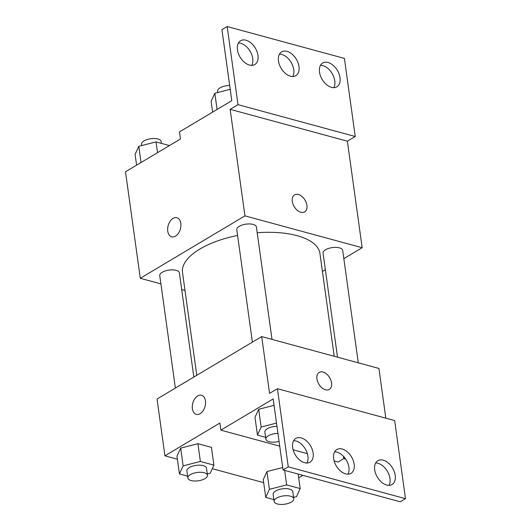 <?xml version="1.0" encoding="UTF-8"?>
<svg xmlns="http://www.w3.org/2000/svg" width="531" height="531" viewBox="0 0 531 531"><rect width="100%" height="100%" fill="white"/><g stroke="black" fill="none" stroke-linecap="round" stroke-linejoin="round"><path stroke-width="0.8" d="M160.92 283.899L140.29 278.29L125.508 171.772L180.447 138.996L179.465 131.9L231.788 100.684L221.931 29.67L227.168 26.55L238.007 104.667L230.155 109.346L347.387 141.2L355.239 136.513L238.007 104.667M227.168 26.55L344.4 58.403L355.239 136.513M140.29 278.29L244.937 215.865L362.169 247.718L347.387 141.2M362.169 247.718L343.829 258.657M325.37 269.668L322.43 271.421M358.286 362.832L342.687 250.393A9.897 4.202 172.1 0 0 332.3 247.585A9.897 4.202 172.1 0 0 323.074 253.114L337.517 357.19M185 290.437L181.695 289.541M272.005 339.389L256.4 226.949A9.897 4.202 172.1 0 0 246.019 224.148A9.897 4.202 172.1 0 0 236.793 229.671L252.398 342.13M193.835 377.063L179.385 272.894A9.897 4.202 172.1 0 0 168.997 270.093A9.897 4.202 172.1 0 0 159.771 275.616L175.376 388.075M237.596 235.445A69.369 29.457 172.1 0 0 199.882 249.052A69.369 29.457 172.1 0 0 182.518 272.536L196.782 375.304M334.205 356.288L319.941 253.466A69.369 29.457 172.1 0 0 257.21 232.751M300.845 212.261A9.897 6.326 -120.8 0 1 292.953 204.037A9.897 6.326 -120.8 0 1 294.539 194.884A9.897 6.326 -120.8 0 1 305.04 200.147A9.897 6.326 -120.8 0 1 304.681 211.882A9.897 6.326 -120.8 0 1 300.845 212.261M244.937 215.865L230.155 109.346M176.876 217.703A9.897 6.352 -74.8 0 0 170.112 221.281A9.897 6.352 -74.8 0 0 167.743 231.164A9.897 6.352 105.2 0 1 170.106 221.281A9.897 6.352 105.2 0 1 176.876 217.703A9.897 6.352 105.2 0 1 180.407 228.921A9.897 6.352 105.2 0 1 171.686 236.813A9.897 6.352 105.2 0 1 167.743 231.158A9.897 6.352 -74.8 0 0 171.686 236.813M304.681 211.889A9.897 6.326 59.2 0 0 305.04 200.147A9.897 6.326 59.2 0 0 294.539 194.884M319.509 72.143A13.859 8.854 59.2 0 0 326.432 84.555A13.859 8.854 59.2 0 0 336.866 86.825A13.859 8.854 59.2 0 0 337.371 70.391A13.859 8.854 59.2 0 0 322.669 63.023A13.859 8.854 59.2 0 0 319.509 72.143M237.45 49.848A13.859 8.854 59.2 0 0 244.373 62.26A13.859 8.854 59.2 0 0 254.807 64.53A13.859 8.854 59.2 0 0 255.311 48.095A13.859 8.854 59.2 0 0 240.609 40.728A13.859 8.854 59.2 0 0 237.45 49.848M278.483 60.992A13.859 8.854 59.2 0 0 285.399 73.404A13.859 8.854 59.2 0 0 295.84 75.681A13.859 8.854 59.2 0 0 296.338 59.246A13.859 8.854 59.2 0 0 281.636 51.879A13.859 8.854 59.2 0 0 278.483 60.992M333.82 87.661A13.859 8.854 59.2 0 0 332.14 73.51A13.859 8.854 59.2 0 0 320.485 65.313M251.754 65.366A13.859 8.854 59.2 0 0 250.074 51.215A13.859 8.854 59.2 0 0 238.426 43.018M292.787 76.517A13.859 8.854 59.2 0 0 291.107 62.366A13.859 8.854 59.2 0 0 279.459 54.169M177.4 459.209L164.922 455.824L157.043 399.013L261.69 336.588L378.922 368.434L385.818 418.162M325.476 389.794A9.897 6.326 -120.8 0 1 317.584 381.57A9.897 6.326 -120.8 0 1 319.177 372.417A9.897 6.326 -120.8 0 1 329.678 377.674A9.897 6.326 -120.8 0 1 329.32 389.415A9.897 6.326 -120.8 0 1 325.476 389.794M164.922 455.824L219.867 423.048L220.85 430.15L273.173 398.934L283.03 469.948L288.26 466.829L277.421 388.712L269.569 393.398L261.69 336.588M283.03 469.948L400.261 501.802L405.492 498.675L394.652 420.565L277.421 388.712M334.132 460.928L338.081 462.003L343.836 458.565M302.843 475.331L298.694 477.807M180.673 448.111L176.982 456.189L180.673 448.111L197.91 443.704L180.673 448.111L183.142 465.86L200.373 461.459L213.907 465.136L210.21 473.221L207.282 473.964M211.444 447.381L197.91 443.704L211.444 447.381L213.907 465.136M266.96 471.548L263.263 479.632L266.96 471.548L282.691 467.532L266.96 471.548L269.423 489.303L286.654 484.903L300.194 488.58L296.497 496.658L293.563 497.408M263.681 482.652L212.281 468.687M201.514 395.237A9.897 6.352 -74.8 0 0 194.744 398.814A9.897 6.352 -74.8 0 0 192.381 408.691A9.897 6.352 105.2 0 1 194.738 398.808A9.897 6.352 105.2 0 1 201.508 395.237A9.897 6.352 105.2 0 1 205.046 406.454A9.897 6.352 105.2 0 1 196.317 414.339A9.897 6.352 105.2 0 1 192.375 408.691A9.897 6.352 -74.8 0 0 196.324 414.339M329.313 389.415A9.897 6.326 59.2 0 0 329.671 377.68A9.897 6.326 59.2 0 0 319.171 372.417M288.26 466.829L405.492 498.675M333.66 458.658A13.859 8.854 59.2 0 0 340.583 471.077A13.859 8.854 59.2 0 0 351.018 473.347A13.859 8.854 59.2 0 0 351.522 456.912A13.859 8.854 59.2 0 0 336.82 449.545A13.859 8.854 59.2 0 0 333.66 458.658M313.144 453.089A13.859 8.854 59.2 0 0 306.221 440.67A13.859 8.854 59.2 0 0 295.787 438.4A13.859 8.854 59.2 0 0 295.289 454.835A13.859 8.854 59.2 0 0 309.985 462.202A13.859 8.854 59.2 0 0 313.144 453.089M395.21 475.384A13.859 8.854 59.2 0 0 388.287 462.966A13.859 8.854 59.2 0 0 377.853 460.696A13.859 8.854 59.2 0 0 377.349 477.13A13.859 8.854 59.2 0 0 392.051 484.498A13.859 8.854 59.2 0 0 395.21 475.384M220.85 430.15L279.724 446.146M293.105 449.784L307.356 453.653M258.683 409.262L254.986 417.346L258.683 409.262L274.062 405.332L258.683 409.262L261.146 427.017L276.525 423.088M347.971 474.183A13.859 8.854 59.2 0 0 346.292 460.032A13.859 8.854 59.2 0 0 334.636 451.835M306.938 463.032A13.859 8.854 59.2 0 0 307.914 456.209A13.859 8.854 59.2 0 0 293.603 440.684M388.997 485.334A13.859 8.854 59.2 0 0 389.973 478.504A13.859 8.854 59.2 0 0 375.669 462.986M273.883 499.605L265.726 497.388L269.423 489.303M293.749 498.722L292.76 491.62A9.897 4.202 172.1 0 0 282.379 488.819A9.897 4.202 172.1 0 0 273.153 494.341L274.142 501.443A9.897 4.202 172.1 0 0 280.713 504.45A9.897 4.202 172.1 0 0 291.273 502.074A9.897 4.202 172.1 0 0 293.749 498.722A9.897 4.202 172.1 0 0 283.368 495.921A9.897 4.202 172.1 0 0 274.142 501.443M286.654 484.903L284.643 470.386M300.194 488.58L298.176 474.064M265.726 497.388L263.263 479.632M187.602 476.161L179.445 473.944L183.142 465.86M207.468 475.278L206.479 468.176A9.897 4.202 172.1 0 0 196.098 465.375A9.897 4.202 172.1 0 0 186.872 470.897L187.855 478A9.897 4.202 172.1 0 0 194.432 481.006A9.897 4.202 172.1 0 0 204.986 478.63A9.897 4.202 172.1 0 0 207.468 475.278A9.897 4.202 172.1 0 0 197.081 472.477A9.897 4.202 172.1 0 0 187.855 478M200.373 461.459L197.91 443.704M179.445 473.944L176.982 456.189M345.681 459.069L343.73 458.538L344.32 457.257M343.73 458.538L343.411 456.248M265.606 437.312L257.449 435.095L261.146 427.017M276.97 426.313A9.897 4.202 172.1 0 0 264.876 432.055L265.865 439.157A9.897 4.202 172.1 0 0 279.067 441.387M257.449 435.095L254.986 417.346M277.959 433.415A9.897 4.202 172.1 0 0 265.865 439.157M136.593 165.161L135.1 154.388L138.797 146.304L156.028 141.903L169.462 145.554M141.047 162.506L138.797 146.304M157.528 152.676L156.028 141.903M161.411 143.363L161.152 141.525A9.897 4.202 172.1 0 0 150.771 138.717A9.897 4.202 172.1 0 0 141.545 144.246L141.724 145.56M212.632 112.114L211.139 101.341L214.829 93.257L230.215 89.327M217.079 109.459L214.829 93.257M229.677 85.458A9.897 4.202 172.1 0 0 217.577 91.193L217.763 92.507"/></g></svg>

